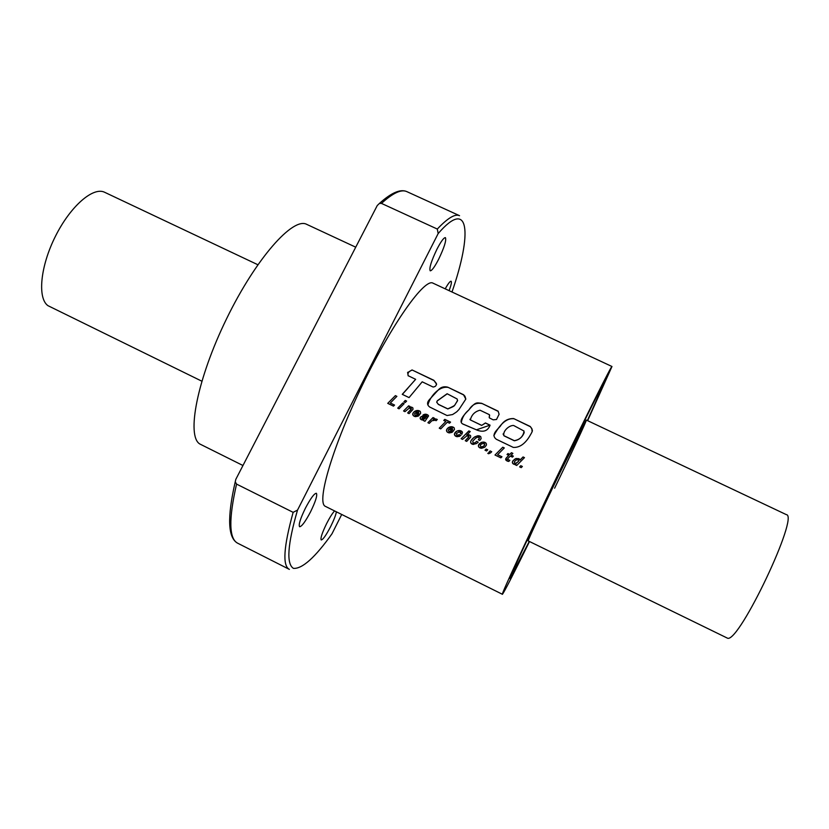 <?xml version="1.0" encoding="UTF-8"?>
<svg xmlns="http://www.w3.org/2000/svg" width="829" height="829" viewBox="0 0 829 829"><rect width="100%" height="100%" fill="white"/><g stroke="black" fill="none" stroke-linecap="round" stroke-linejoin="round"><path stroke-width="1.24" d="M560.29 472.012C543.026 507.669 527.13 541.876 528.208 540.891L727.696 638.278C739.592 641.947 799.539 515.337 786.317 514.622L586.341 420.065L560.29 472.012M562.28 466.292C585.958 417.308 604.289 380.905 604.382 382.387L587.398 420.562L604.382 382.387C604.113 381.143 582.777 423.702 557.026 477.183C531.275 530.653 510.022 576.528 510.022 578.362L510.032 578.507C508.156 580.404 533.803 525.13 562.28 466.292M554.622 488.208C570.943 454.468 587.129 419.775 586.341 420.065M529.254 541.41L510.032 578.507L529.254 541.41M305.445 508.125C300.347 518.622 298.399 524.83 299.59 526.736C301.756 526.57 305.404 521.607 310.554 511.835C315.611 501.431 317.548 495.255 316.377 493.276C314.284 493.369 310.637 498.312 305.445 508.125M334.533 510.996C332.377 513.317 329.745 517.493 326.647 523.534C322.118 532.871 320.305 538.342 321.196 539.959C322.968 539.731 326.139 535.233 330.698 526.477C333.859 520.104 335.755 515.255 336.377 511.907M437.018 249.063C431.308 261.021 429.028 268.275 430.189 270.803C431.785 270.865 434.593 267.031 438.603 259.332C444.271 247.498 446.541 240.275 445.411 237.643C443.847 237.54 441.049 241.353 437.018 249.063M355.734 247.187L306.761 224.379C293.124 216.68 255.912 258.379 226.597 318.73C197.126 379.008 186.214 436.147 199.841 444.002L242.959 465.504M520.778 465.701L519.617 466.882L521.192 467.639L522.374 466.468L520.778 465.701M515.182 458.862L512.861 460.893L512.395 462.737L513.897 464.25L515.97 464.126L515.296 464.8L516.716 465.483L524.477 457.629L523.058 456.945L519.856 460.23L518.985 458.675L516.052 458.53L512.861 460.893M505.97 460.24L508.809 461.421L509.856 460.323L507.286 459.276L510.239 456.074L512.415 457.121L513.348 456.157L511.172 455.111L512.871 453.39L511.441 452.707L509.742 454.427L507.949 453.567L507.016 454.53L508.809 455.39L505.731 458.748L506.799 460.851M502.778 447.204L494.996 455.028L500.861 457.846L501.97 456.779L497.628 454.686L504.301 447.94L502.778 447.204L494.996 455.028L500.882 457.836M490.146 450.955L488.986 452.126L489.524 452.385L487.784 453.37L488.602 453.764L490.664 452.81L491.711 451.712L490.146 450.955M486.167 449.038L484.996 450.209L486.582 450.966L487.732 449.795L486.167 449.038M481.038 442.562L478.447 445.256L478.986 447.277L481.639 448.271L484.747 447.235L486.436 445.1L486.395 443.784L485.089 442.448L481.96 442.24L479.431 443.66M470.737 442.79L472.82 444.375L476.509 443.567L478.229 442.147L476.654 441.38L475.09 442.738L473.09 443.018L472.758 441.235L475.566 438.178L478.043 437.028L479.431 438.126L478.312 439.784L479.773 440.489L481.141 438.614L480.779 436.696L477.566 435.795L474.105 437.318L471.059 440.582L470.613 442.095L471.224 443.536M469.027 436.531L465.276 440.717L466.696 441.391L470.654 437.184L470.613 435.702L469.774 435.09L466.768 435.101L470.23 431.567L468.872 430.914L461.131 438.717L462.53 439.391L466.82 435.857L469.017 436.541M454.53 434.976L456.52 436.562L459.318 436.437L460.945 435.37L459.484 434.676L456.872 435.277L456.302 433.743L459.214 431.774L461.888 434.23L462.499 432.21L460.271 430.624L457.08 431.018L454.479 433.754L455.028 435.733M451.878 432.427L452.675 431.857L451.225 431.163L449.017 431.494L448.292 430.075L448.924 429.194L453.173 431.235L454.489 429.412L454.105 427.723L451.339 426.697L447.556 428.324L446.541 429.909L447.121 431.95L449.308 432.914L451.878 432.427M444.81 419.36L443.753 420.448L445.836 421.453L439.235 428.168L440.738 428.894L447.349 422.179L449.494 423.204L450.551 422.116L444.81 419.36L443.816 420.479M435.215 420.23L436.106 420.697L437.308 419.484L435.007 418.894L433.142 419.464L434.365 418.189L433.018 417.547L427.899 422.707L429.287 423.381L431.857 420.769L435.215 420.23M420.158 418.531L421.64 419.816L423.816 419.826L423.515 420.604L424.956 421.298L428.593 415.92L426.904 414.479L423.723 414.614L422.873 415.194L426.334 415.723L426.686 416.883L421.339 416.541L420.179 417.702L420.458 419.059M418.085 416.158L418.873 415.588L417.433 414.894L415.225 415.236L414.521 413.816L415.153 412.946L419.36 414.966L420.676 413.153L420.293 411.464L417.547 410.448L413.795 412.075L412.79 413.661L413.36 415.692L415.516 416.635L418.085 416.158M411.371 408.801L407.661 412.966L409.06 413.64L412.977 409.443L412.935 407.982L412.117 407.371L409.143 407.391L409.992 406.479L408.656 405.837L403.568 410.987L404.946 411.65L409.194 408.148L411.371 408.811M405.246 400.428L403.899 401.837L405.277 402.5L406.624 401.091L405.246 400.428L403.982 401.878M402.759 402.998L397.713 408.169L399.039 408.811L404.137 403.661L402.759 402.998L397.713 408.169M395.392 395.63L387.723 403.36L393.464 406.127L394.552 405.06L390.314 403.018L396.884 396.345L395.392 395.63L387.723 403.36M513.306 447.411C519.161 447.722 524.405 444.313 529.047 437.194C533.721 429.526 532.228 431.132 531.886 428.707L530.249 426.479L513.659 418.572C507.98 418.407 503.545 420.935 500.353 426.158C497.276 429.785 490.405 434.893 496.426 439.318L513.306 447.411M447.038 415.536L452.572 414.552C458.333 410.925 456.582 411.764 458.934 409.567L465.825 399.081L464.976 396.272L463.504 394.687L447.753 387.174C444.054 386.19 440.935 387.07 438.406 389.827L429.515 399.495C426.862 402.417 426.935 404.935 429.712 407.039L447.038 415.536M408.179 375.713L415.65 379.33L402.252 394.335L409.06 397.599L422.199 381.817L433.09 387.029C435.557 386.728 436.634 385.516 436.313 383.371L433.826 380.283L412.054 369.952L407.889 372.418C408.044 373.972 407.049 369.475 408.179 375.713M481.639 425.329L470.354 419.93C471.608 414.801 474.83 411.557 480.022 410.21L489.431 414.697L489.348 417.878L493.182 419.837L496.509 419.495L499.099 414.262L498.125 411.163L481.68 403.319C475.877 402.593 475.618 401.93 468.572 410.189C461.204 417.464 459.235 422.034 462.675 423.92L476.437 429.826L490.053 425.153L485.442 422.945L481.649 425.422L470.354 419.93M611.978 366.501L432.987 283.155C424.769 277.943 392.521 322.875 362.822 384.231C333.04 445.536 316.668 500.944 324.937 506.136L502.333 594.248C501.939 592.973 526.363 540.166 556.591 477.39C586.818 414.604 611.709 364.947 611.978 366.501L587.637 420.676M529.503 541.524C513.016 574.994 503.97 592.6 502.364 594.352M449.09 290.658C451.194 285.062 451.867 281.922 451.111 281.238C450.116 281.072 448.147 283.611 445.204 288.844M341.683 514.54L331.973 533.824C315.113 557.482 302.274 568.995 293.445 568.373C286.212 563.896 287.57 544.477 297.518 510.104L438.168 233.56C469.546 197.095 472.426 233.156 452.002 292.005M297.518 510.104L293.134 512.343L236.566 484.105L235.249 481.784L235.819 479.338L377.247 205.54L379.402 203.447L381.475 203.406L437.308 229.053L438.168 233.56M407.868 388.076L415.65 379.33M407.909 388.19L402.345 394.376M436.624 384.293L433.826 380.283M433.816 380.47L412.054 369.952M412.054 370.138C408.666 371.351 407.381 373.257 408.189 375.869M465.805 399.132L463.504 394.687M463.484 394.863L447.753 387.174M447.733 387.361C438.489 386.055 429.66 397.381 427.909 405.008M447.111 393.889L437.318 400.873L436.728 402.252L438.396 404.438L447.826 408.956C455.618 405.754 453.764 405.992 454.945 404.925L457.608 400.386M447.826 408.956L447.795 408.852C452.727 406.687 455.111 405.329 454.955 404.78L457.504 400.811L457.162 398.998L447.121 393.734L437.297 400.759L436.696 402.148L438.365 404.334L447.795 408.852M462.696 423.982L477.411 430.261C483.69 432.479 487.908 430.811 490.053 425.256L485.442 423.059L481.649 425.422M470.375 420.023L469.908 419.256M489.649 415.308L489.172 417.205M499.089 414.282L498.125 411.163M498.084 411.329L481.68 403.319M481.649 403.495C476.292 402.511 472.064 404.635 468.955 409.868C464.8 413.215 462.271 417.319 461.37 422.168M532.145 431.66L531.845 428.873L530.249 426.479M530.208 426.645L513.659 418.572M513.617 418.738C504.25 417.94 497.649 428.655 493.835 435.598M503.089 433.961L504.032 435.836L514.312 440.769C519.109 439.971 522.415 437.215 524.249 432.489M514.312 440.769L514.322 440.676C519.98 439.639 523.223 436.437 524.042 431.059L513.628 425.484C509.13 425.122 502.229 431.557 504.042 435.753L514.322 440.676M387.806 403.381L393.485 406.117M396.863 396.366L395.454 395.692M397.796 408.189L399.06 408.801M404.127 403.671L402.821 403.039M406.604 401.112L405.308 400.49M410.883 408.158L411.443 408.842L410.904 409.63M410.966 409.661L407.661 412.966M407.733 412.977L409.07 413.619M412.179 407.412L411.381 407.101M411.443 407.153L410.438 407.029M410.086 407.101L409.143 407.391M409.982 406.49L408.656 405.837M408.728 405.878L403.568 410.987M403.64 411.008L404.956 411.64M417.163 415.132L416.241 415.453M416.241 415.474L415.225 415.236M419.36 414.966L415.153 412.946M420.293 411.464L419.433 410.883M419.443 410.915L418.49 410.562M418.552 410.604L417.547 410.448M417.609 410.49L416.572 410.562M416.355 410.666L415.402 410.956M415.474 410.987L414.573 411.433M414.635 411.464L413.795 412.075M413.868 412.106L413.194 412.821M413.267 412.852L412.79 413.661M412.863 413.692L412.707 414.479M412.925 414.977L413.36 415.692M413.443 415.712L414.22 416.262M414.676 416.448L415.526 416.635M416.117 412.013L418.863 413.339L418.386 411.837L416.117 412.013L418.8 413.298L418.386 411.837M420.531 419.07L421.267 419.661M421.702 419.837L422.614 420.034M423.588 420.614L424.966 421.277M428.168 415.236L427.236 414.635M426.956 414.521L425.961 414.241M426.023 414.282L424.997 414.22M424.666 414.324L423.723 414.614M423.785 414.655L422.945 415.225M426.945 416.345L426.334 415.723M426.748 416.914L425.93 416.925M425.598 416.863L424.541 416.531M424.168 416.438L423.111 416.251M423.173 416.282L422.23 416.272M422.293 416.303L421.339 416.541M421.401 416.572L420.562 417.132M420.624 417.153L420.179 417.702M420.251 417.723L420.23 418.552M422.396 418.676L424.521 418.852L425.712 417.951L422.749 417.381L421.94 418.251L423.308 418.925L425.65 417.92M436.935 419.329L435.93 418.997M435.981 419.039L435.007 418.894M435.038 418.935L434.002 419.059M434.054 419.091L433.142 419.464M434.355 418.199L433.018 417.547M433.07 417.588L427.899 422.707M427.971 422.728L429.308 423.37M439.235 428.168L445.836 421.453M439.297 428.178L440.748 428.883M450.53 422.148L444.862 419.422M450.935 431.391L450.033 431.722M450.023 431.733L449.204 431.546M453.183 431.235L448.924 429.194M454.105 427.723L453.183 427.111M453.266 427.173L452.271 426.8M452.323 426.842L451.339 426.697M451.39 426.728L450.344 426.811M450.106 426.904L449.173 427.194M449.225 427.225L448.334 427.671M448.385 427.702L447.556 428.324M447.608 428.344L446.966 429.07M447.018 429.09L446.541 429.909M446.603 429.93L446.468 430.738M446.676 431.235L447.121 431.95M447.183 431.961L447.992 432.531M448.437 432.707L449.328 432.914M449.909 428.261L452.644 429.588L452.178 428.085L449.909 428.261L452.593 429.557L452.178 428.085M455.08 435.743L455.846 436.313M455.898 436.313L456.52 436.562M456.582 436.572L457.463 436.707M459.535 434.697L458.914 435.132M458.965 435.142L458.105 435.463M457.867 435.494L456.872 435.277M460.758 432.551L460.126 431.971M460.851 432.676L460.427 433.526M462.002 431.505L461.1 430.914M461.142 430.956L460.271 430.624M460.313 430.665L459.328 430.51M459.37 430.552L458.302 430.634M458.033 430.728L457.08 431.018M457.121 431.039L456.24 431.494M456.292 431.515L455.473 432.127M455.515 432.147L454.862 432.893M454.924 432.914L454.479 433.754M454.53 433.764L454.427 434.572M468.53 435.878L469.069 436.551L468.551 437.36M468.603 437.38L465.276 440.717M465.338 440.717L466.706 441.38M470.613 435.712L469.774 435.09M469.815 435.121L469.027 434.821M469.069 434.852L468.074 434.738M467.691 434.8L466.768 435.101M470.198 431.588L468.872 430.914M468.903 430.966L461.131 438.717M461.183 438.717L462.541 439.37M471.276 443.546L472.033 444.106M472.084 444.106L473.546 444.437M478.229 442.147L476.654 441.38L475.09 442.738M475.141 442.748L474.406 443.049M474.022 443.132L473.09 443.018M479.431 438.126L479.131 437.339M479.463 438.209L478.354 439.805M480.799 436.738L479.95 436.095M479.981 436.147L479.421 435.899M479.452 435.94L478.54 435.743M478.571 435.785L477.566 435.795M477.597 435.836L474.924 436.779M474.965 436.81L474.105 437.318M474.147 437.349L473.297 437.992M473.338 438.013L472.468 438.779M472.509 438.8L471.639 439.712M471.691 439.733L471.059 440.582M471.11 440.593L470.717 441.37M470.768 441.38L470.613 442.095M470.654 442.095L470.789 442.79M479.473 443.67L478.841 444.396M478.882 444.406L478.447 445.256M478.499 445.266L478.395 446.116M478.551 446.53L478.986 447.277M479.038 447.277L479.825 447.857M479.877 447.857L480.696 448.147M480.737 448.157L481.659 448.271M485.939 443.028L484.209 442.147M484.24 442.178L483.255 442.075M483.286 442.106L481.96 442.24M482.001 442.271L481.079 442.582M481.711 446.976L484.074 445.888L484.778 444.427L484.312 443.639L481.773 443.722L480.271 445.266L480.841 446.821L483.12 446.582L484.654 444.997L484.281 443.608M486.198 449.059L484.996 450.209M485.048 450.209L486.592 450.955M490.177 450.966L488.986 452.126L489.524 452.385M489.566 452.385L487.784 453.37M487.825 453.359L488.633 453.753M504.281 447.961L502.788 447.245M506.84 460.851L507.856 461.287M507.897 461.287L508.809 461.411M511.192 455.142L513.338 456.168M512.85 453.401L511.441 452.707M511.462 452.738L509.742 454.427M509.762 454.458L507.949 453.567L507.047 454.541M506.312 457.94L508.809 455.39M506.343 457.95L505.659 459.567M505.7 459.567L506.011 460.23M512.892 460.903L512.436 461.743M512.467 461.743L512.374 462.52M512.426 462.727L512.788 463.535M512.819 463.535L513.607 464.136M513.928 464.25L514.861 464.468M515.296 464.8L515.97 464.126M515.337 464.8L516.726 465.463M524.446 457.649L523.058 456.945M523.068 456.986L519.856 460.23M519.804 459.297L516.332 458.468M516.353 458.489L515.203 458.883M515.804 463.328L518.591 461.328L518.374 459.94L516.654 459.753L514.384 461.68L514.56 463.017L516.249 463.245L518.571 461.307L518.353 459.919M520.799 465.711L519.617 466.882L521.213 467.629M257.85 264.731L104.672 192.297C93.304 186.452 70.527 206.038 55.491 236.172C40.32 266.233 37.326 298.119 47.916 305.652L201.82 381.185M379.402 203.447C391.361 192.68 400.521 188.743 406.894 191.644L459.535 215.685C455.142 213.581 447.733 218.037 437.308 229.053M293.134 512.343C283.601 546.891 282.347 565.896 289.373 569.378L237.736 543.244C227.861 538.011 227.032 517.524 235.249 481.784M406.894 191.644C401.381 189.033 392.915 192.95 381.475 203.406M236.566 484.105C228.555 519.161 228.949 538.871 237.736 543.244"/></g></svg>
